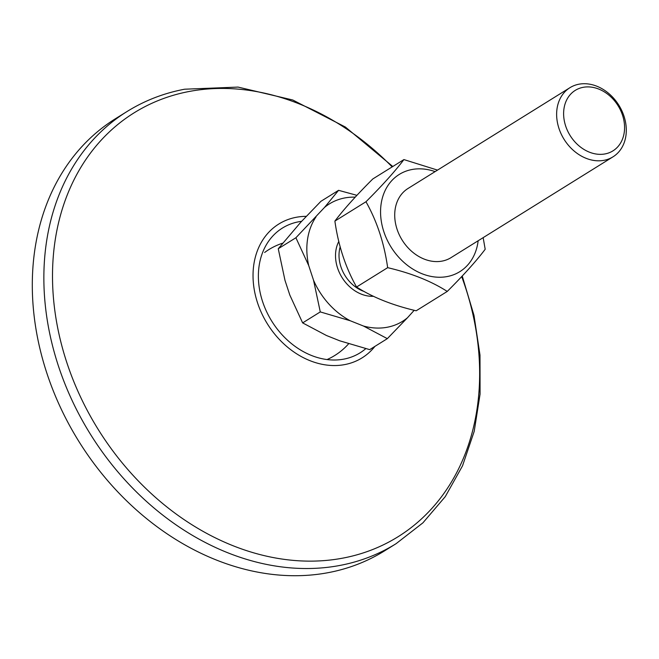 <?xml version="1.0" encoding="UTF-8"?>
<svg xmlns="http://www.w3.org/2000/svg" width="659" height="659" viewBox="0 0 659 659"><rect width="100%" height="100%" fill="white"/><g stroke="black" fill="none" stroke-linecap="round" stroke-linejoin="round"><path stroke-width="0.99" d="M396.084 543.683A254.531 201.662 58.1 0 1 90.374 434.149A254.531 201.662 58.1 0 1 127.088 111.486L115.531 118.678A254.531 201.662 58.1 0 0 78.816 441.341A254.531 201.662 58.1 0 0 384.526 550.875L396.084 543.683L422.921 522.834L445.27 496.631L462.519 465.839L474.208 431.34L480.073 394.082L479.991 355.077L473.986 315.364L462.231 275.997M408.11 188.416A40.726 32.266 58.1 0 0 402.155 240.09A40.726 32.266 58.1 0 0 451.151 257.57M435.113 171.612A57.267 45.372 58.1 0 0 411.949 169.52A57.267 45.372 58.1 0 0 381.569 222.8A57.267 45.372 58.1 0 0 431.464 276.483A57.267 45.372 58.1 0 0 478.154 240.757M403.909 159.585L372.813 178.943C356.362 195.361 343.726 209.414 334.887 221.094C338.306 245.436 345.53 267.414 356.56 287.019C372.623 297.308 392.492 305.232 416.167 310.784L447.255 291.435C431.2 281.138 411.331 273.221 387.657 267.669C384.238 243.319 377.014 221.35 365.976 201.745C382.434 185.319 395.071 171.274 403.909 159.585L437.527 170.113M483.154 237.652L485.189 249.275C476.35 260.956 463.705 275.009 447.255 291.435M334.887 221.094L365.976 201.745M356.56 287.019L387.657 267.669M363.513 326.048A69.179 54.804 58.1 0 0 407.476 317.753L387.335 338.652L363.513 326.048L350.201 320.735L320.282 311.913L313.56 280.306L308.717 265.577L295.899 237.751L324.516 207.437L338.569 190.327L356.939 195.336M414.19 310.298L407.476 317.753M355.267 197.14A69.179 54.804 58.1 0 0 324.516 207.437M316.04 216.852A69.179 54.804 58.1 0 0 308.717 265.577M313.56 280.306A69.179 54.804 58.1 0 0 350.201 320.735M387.335 338.652L369.691 349.632L339.78 340.818L326.46 335.505L302.638 322.894L289.828 295.075L284.985 280.347L278.255 248.731L300.784 222.207L320.925 201.308L338.569 190.327M302.638 322.894L320.282 311.913M278.255 248.731L295.899 237.751M558.956 128.398A40.726 32.266 58.1 0 0 612.985 156.842A40.726 32.266 58.1 0 0 618.859 105.218A40.726 32.266 58.1 0 0 569.944 87.688A40.726 32.266 58.1 0 0 558.956 128.398M565.653 125.993A35.635 28.23 -121.9 0 1 598.842 89.105A35.635 28.23 -121.9 0 1 617.804 146.784A35.635 28.23 -121.9 0 1 565.653 125.993M461.679 276.582A249.679 197.824 -121.9 0 1 348.833 556.88A249.679 197.824 -121.9 0 1 67.951 365.918A249.679 197.824 -121.9 0 1 189.355 91.444A249.679 197.824 -121.9 0 1 392.163 166.9M306.278 216.341A78.808 62.44 58.1 0 0 296.237 217.289A78.808 62.44 58.1 0 0 266.953 323.157A78.808 62.44 58.1 0 0 374.93 346.379M365.77 348.652A73.487 58.223 -121.9 0 1 268.567 315.595A73.487 58.223 -121.9 0 1 298.651 221.786A73.487 58.223 -121.9 0 1 301.608 221.317M364.336 291.575A33.09 26.22 -121.9 0 1 340.901 266.755A33.09 26.22 -121.9 0 1 340.201 246.804M338.825 241.433A35.635 28.23 58.1 0 0 337.548 267.958A35.635 28.23 58.1 0 0 373.529 296.295M127.088 111.486C144.667 100.572 163.844 93.15 184.619 89.212L238.056 87.087L292.769 100.003L345.415 127.055L392.797 166.505M327.053 359.559A62.358 62.358 0 0 0 348.611 343.792M282.612 243.196A62.358 62.358 0 0 0 264.63 252.488M450.995 257.661L612.985 156.842M407.954 188.515L569.944 87.688"/></g></svg>

